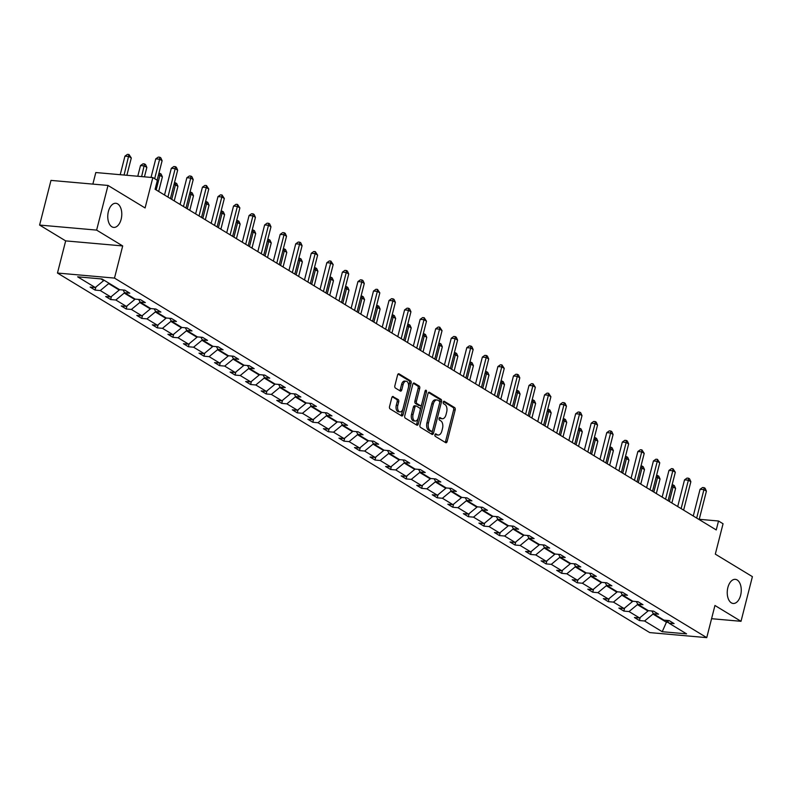 <?xml version="1.0" encoding="UTF-8"?>
<svg xmlns="http://www.w3.org/2000/svg" width="792" height="792" viewBox="0 0 792 792"><rect width="100%" height="100%" fill="white"/><g stroke="black" fill="none" stroke-linecap="round" stroke-linejoin="round"><path stroke-width="1.19" d="M121.156 219.216A12.108 6.96 95.1 0 0 115.85 203.287A12.108 6.96 95.1 0 0 108.395 211.474A12.108 6.96 95.1 0 0 113.711 227.403A12.108 6.96 95.1 0 0 121.156 219.216M740.629 595.277A12.108 6.96 95.1 0 0 735.313 579.348A12.108 6.96 95.1 0 0 727.868 587.535A12.108 6.96 95.1 0 0 733.184 603.464A12.108 6.96 95.1 0 0 740.629 595.277M434.937 434.729A1.297 0.742 95.1 0 0 435.313 436.372L445.708 442.678A1.861 1.069 95.1 0 0 445.995 442.777A1.861 1.069 95.1 0 0 447.133 441.52L455.182 409.959A1.861 1.069 95.1 0 0 454.648 407.613L444.253 401.297A1.297 0.742 95.1 0 0 444.055 401.227A1.297 0.742 95.1 0 0 443.253 402.108A1.297 0.742 95.1 0 0 443.629 403.752L444.975 404.573A5.94 3.416 95.1 0 1 446.668 412.078L446.005 414.711A5.94 3.416 95.1 0 1 442.352 418.73A5.94 3.416 95.1 0 1 441.441 418.423L440.095 417.602A1.297 0.742 95.1 0 0 439.897 417.542A1.297 0.742 95.1 0 0 439.095 418.414A1.297 0.742 95.1 0 0 439.471 420.057L440.817 420.879A5.94 3.416 95.1 0 1 442.52 428.393L441.847 431.026A5.94 3.416 95.1 0 1 438.194 435.036A5.94 3.416 95.1 0 1 437.283 434.729L435.937 433.917A1.297 0.742 95.1 0 0 435.739 433.848A1.297 0.742 95.1 0 0 434.937 434.729M711.572 618.701L741.015 621.304L752.4 576.645L715.315 554.133L723.056 523.76L718.522 521.007L699.247 519.295M39.6 225.067L65.667 240.887L122.691 245.936L96.624 230.106L39.6 225.067L50.985 180.398L108.009 185.447L145.094 207.959L152.836 177.586L95.812 172.537L92.862 184.1M96.624 230.106L108.009 185.447M393.228 396.545A1.861 1.069 95.1 0 0 392.951 396.455A1.861 1.069 95.1 0 0 391.802 397.703L389.545 406.563A1.861 1.069 95.1 0 0 390.08 408.91L401.623 415.919A1.861 1.069 95.1 0 0 401.91 416.018A1.861 1.069 95.1 0 0 403.049 414.76L411.097 383.199A1.861 1.069 95.1 0 0 410.563 380.853L399.019 373.834A1.861 1.069 95.1 0 0 398.732 373.745A1.861 1.069 95.1 0 0 397.594 375.002L394.871 385.694A1.861 1.069 95.1 0 0 395.396 388.04L400.336 391.04A1.861 1.069 95.1 0 0 400.623 391.139A1.861 1.069 95.1 0 0 401.762 389.882L403.118 384.575A4.97 2.851 95.1 0 1 406.177 381.219A4.97 2.851 95.1 0 1 408.355 387.753L403.059 408.533A4.97 2.851 95.1 0 1 400 411.889A4.97 2.851 95.1 0 1 397.822 405.356L398.703 401.9A1.861 1.069 95.1 0 0 398.168 399.544L392.654 396.495M152.836 177.586L157.37 180.338L155.093 189.278L716.245 529.937L718.522 521.007M122.691 245.936L114.494 278.091L706.751 637.639L649.727 632.59L57.469 273.042L114.494 278.091M741.015 621.304L714.948 605.484L706.751 637.639M419.978 425.037A1.861 1.069 95.1 0 0 420.512 427.383L432.056 434.392A1.861 1.069 95.1 0 0 432.343 434.491A1.861 1.069 95.1 0 0 433.481 433.234L441.53 401.673A1.861 1.069 95.1 0 0 440.995 399.326L429.452 392.317A1.861 1.069 95.1 0 0 429.165 392.218A1.861 1.069 95.1 0 0 428.026 393.476L419.978 425.037M416.839 425.155L405.296 418.146A1.861 1.069 95.1 0 1 404.762 415.8L412.81 384.239A1.861 1.069 95.1 0 1 413.949 382.982A1.861 1.069 95.1 0 1 414.236 383.08L419.176 386.08A1.861 1.069 95.1 0 1 419.71 388.427L416.443 401.227A1.861 1.069 95.1 0 0 416.978 403.573L420.255 405.563A1.861 1.069 95.1 0 0 420.542 405.662A1.861 1.069 95.1 0 0 421.681 404.405L425.076 391.08A1.297 0.742 95.1 0 1 425.878 390.199A1.297 0.742 95.1 0 1 426.452 391.911L418.265 423.997A1.861 1.069 95.1 0 1 417.127 425.255A1.861 1.069 95.1 0 1 416.839 425.155M102 278.982L119.641 289.694L124.809 290.149L129.789 293.169L124.631 292.713L135.194 299.128L140.362 299.584L145.342 302.613L140.184 302.158L150.747 308.573L155.905 309.028L160.895 312.058L155.727 311.593L166.3 318.008L171.458 318.473L176.448 321.493L171.28 321.037L181.853 327.452L187.011 327.908L192.001 330.937L186.833 330.482L197.406 336.897L202.564 337.352L207.554 340.382L202.386 339.917L212.949 346.332L218.117 346.797L223.096 349.817L217.939 349.361L228.502 355.776L233.67 356.232L238.649 359.261L233.492 358.806L244.055 365.221L249.223 365.676L254.202 368.696L249.044 368.24L259.608 374.656L264.766 375.111L269.755 378.14L264.587 377.685L275.161 384.1L280.318 384.556L285.308 387.585L280.14 387.13L290.713 393.545L295.871 394L300.861 397.02L295.693 396.564L306.257 402.98L311.424 403.435L316.414 406.464L311.246 406.009L321.809 412.424L326.977 412.88L331.957 415.909L326.799 415.444L337.362 421.859L342.53 422.324L347.51 425.344L342.352 424.888L352.915 431.303L358.083 431.759L363.063 434.788L357.905 434.333L368.468 440.748L373.626 441.203L378.616 444.233L373.448 443.767L384.021 450.183L389.179 450.648L394.168 453.668L389.001 453.212L399.574 459.627L404.732 460.083L409.721 463.112L404.554 462.657L415.117 469.072L420.285 469.527L425.264 472.547L420.107 472.091L430.67 478.507L435.838 478.962L440.817 481.991L435.659 481.536L446.223 487.951L451.39 488.407L456.37 491.436L451.212 490.981L461.776 497.396L466.943 497.851L471.923 500.871L466.765 500.415L477.328 506.83L482.486 507.286L487.476 510.315L482.308 509.86L492.881 516.275L498.039 516.731L503.029 519.76L497.861 519.295L508.434 525.71L513.592 526.175L518.582 529.195L513.414 528.739L523.977 535.154L529.145 535.61L534.125 538.639L528.967 538.184L539.53 544.599L544.698 545.054L549.678 548.084L544.52 547.618L555.083 554.034L560.251 554.489L565.231 557.519L560.073 557.063L570.636 563.478L575.804 563.934L580.784 566.963L575.616 566.508L586.189 572.923L591.347 573.378L596.336 576.398L591.169 575.942L601.742 582.358L606.9 582.813L611.889 585.842L606.721 585.387L617.295 591.802L622.453 592.258L627.442 595.287L622.274 594.832L632.838 601.247L638.005 601.702L642.985 604.722L637.827 604.266L648.391 610.682L653.558 611.137L658.538 614.166L653.38 613.711L663.943 620.126L669.111 620.582L674.091 623.611L668.933 623.146L686.575 633.857L662.221 631.709L644.579 620.997L639.411 620.542L634.432 617.513L639.589 617.968L629.026 611.553L623.858 611.097L618.879 608.068L624.047 608.523L613.473 602.108L608.315 601.653L603.326 598.633L608.494 599.089L597.92 592.673L592.763 592.218L587.773 589.189L592.941 589.644L582.367 583.229L577.21 582.773L572.22 579.744L577.388 580.209L566.824 573.794L561.657 573.329L556.677 570.309L561.835 570.765L551.272 564.349L546.104 563.894L541.124 560.865L546.282 561.32L535.719 554.905L530.551 554.449L525.571 551.42L530.729 551.885L520.166 545.47L514.998 545.005L510.018 541.985L515.186 542.441L504.613 536.026L499.455 535.57L494.465 532.541L499.633 532.996L489.06 526.581L483.902 526.126L478.913 523.106L484.08 523.562L473.507 517.146L468.349 516.691L463.36 513.662L468.527 514.117L457.964 507.702L452.796 507.246L447.817 504.217L452.975 504.672L442.411 498.257L437.243 497.802L432.264 494.782L437.422 495.238L426.858 488.822L421.69 488.367L416.711 485.338L421.869 485.793L411.305 479.378L406.138 478.922L401.158 475.893L406.326 476.358L395.752 469.943L390.595 469.478L385.605 466.458L390.773 466.914L380.2 460.498L375.042 460.043L370.052 457.014L375.22 457.469L364.647 451.054L359.489 450.599L354.499 447.569L359.667 448.034L349.104 441.619L343.936 441.154L338.956 438.134L344.114 438.59L333.551 432.175L328.383 431.719L323.403 428.69L328.561 429.145L317.998 422.73L312.83 422.275L307.85 419.255L313.008 419.71L302.445 413.295L297.277 412.84L292.298 409.81L297.465 410.266L286.892 403.851L281.734 403.395L276.745 400.366L281.912 400.821L271.339 394.406L266.181 393.951L261.192 390.931L266.36 391.387L255.786 384.971L250.628 384.516L245.639 381.487L250.807 381.942L240.243 375.527L235.075 375.071L230.096 372.042L235.254 372.507L224.69 366.092L219.523 365.627L214.543 362.607L219.701 363.063L209.137 356.647L203.97 356.192L198.99 353.163L204.148 353.618L193.585 347.203L188.427 346.748L183.437 343.718L188.605 344.183L178.032 337.768L172.874 337.313L167.884 334.283L173.052 334.739L162.479 328.324L157.321 327.868L152.331 324.839L157.499 325.294L146.926 318.879L141.768 318.424L136.778 315.404L141.946 315.86L131.383 309.444L126.215 308.989L121.235 305.959L126.393 306.415L115.83 300L110.662 299.544L105.683 296.515L110.84 296.97L100.277 290.555L95.109 290.1L90.13 287.08L95.287 287.536L77.646 276.824L102 278.982M119.364 289.516L119.226 290.04L108.662 283.625L108.801 283.1M108.662 283.625L100.277 290.555M119.226 290.04L110.84 296.97M123.097 289.991L124.631 292.713M134.917 298.96L134.779 299.485L124.215 293.07L124.403 292.317M124.215 293.07L115.83 300M134.779 299.485L126.393 306.415M138.64 299.435L140.184 302.158M150.47 308.405L150.332 308.93L139.768 302.514L139.956 301.762M139.768 302.514L131.383 309.444M150.332 308.93L141.946 315.86M154.192 308.88L155.727 311.593M166.013 317.839L165.884 318.364L155.321 311.949L155.509 311.207M155.321 311.949L146.926 318.879M165.884 318.364L157.499 325.294M169.745 318.315L171.28 321.037M181.566 327.284L181.437 327.809L170.864 321.394L171.062 320.641M170.864 321.394L162.479 328.324M181.437 327.809L173.052 334.739M185.298 327.759L186.833 330.482M197.119 336.729L196.99 337.253L186.417 330.838L186.615 330.086M186.417 330.838L178.032 337.768M196.99 337.253L188.605 344.183M200.851 337.204L202.386 339.917M212.672 346.163L212.533 346.688L201.97 340.273L202.158 339.52M201.97 340.273L193.585 347.203M212.533 346.688L204.148 353.618M216.404 346.639L217.939 349.361M228.225 355.608L228.086 356.133L217.523 349.717L217.711 348.965M217.523 349.717L209.137 356.647M228.086 356.133L219.701 363.063M231.957 356.083L233.492 358.806M243.778 365.043L243.639 365.567L233.076 359.162L233.264 358.41M233.076 359.162L224.69 366.092M243.639 365.567L235.254 372.507M247.5 365.518L249.044 368.24M259.33 374.487L259.192 375.012L248.629 368.597L248.817 367.844M248.629 368.597L240.243 375.527M259.192 375.012L250.807 381.942M263.053 374.962L264.587 377.685M274.873 383.932L274.745 384.457L264.182 378.041L264.37 377.289M264.182 378.041L255.786 384.971M274.745 384.457L266.36 391.387M278.606 384.407L280.14 387.13M290.426 393.367L290.298 393.891L279.725 387.476L279.923 386.734M279.725 387.476L271.339 394.406M290.298 393.891L281.912 400.821M294.159 393.842L295.693 396.564M305.979 402.811L305.851 403.336L295.277 396.921L295.475 396.168M295.277 396.921L286.892 403.851M305.851 403.336L297.465 410.266M309.712 403.286L311.246 406.009M321.532 412.256L321.394 412.78L310.83 406.365L311.018 405.613M310.83 406.365L302.445 413.295M321.394 412.78L313.008 419.71M325.264 412.731L326.799 415.444M337.085 421.69L336.947 422.215L326.383 415.8L326.571 415.058M326.383 415.8L317.998 422.73M336.947 422.215L328.561 429.145M340.808 422.166L342.352 424.888M352.638 431.135L352.499 431.66L341.936 425.245L342.124 424.492M341.936 425.245L333.551 432.175M352.499 431.66L344.114 438.59M356.36 431.61L357.905 434.333M368.191 440.58L368.052 441.104L357.489 434.689L357.677 433.937M357.489 434.689L349.104 441.619M368.052 441.104L359.667 448.034M371.913 441.055L373.448 443.767M383.734 450.014L383.605 450.539L373.042 444.124L373.23 443.372M373.042 444.124L364.647 451.054M383.605 450.539L375.22 457.469M387.466 450.49L389.001 453.212M399.287 459.459L399.158 459.984L388.585 453.568L388.783 452.816M388.585 453.568L380.2 460.498M399.158 459.984L390.773 466.914M403.019 459.934L404.554 462.657M414.84 468.894L414.711 469.418L404.138 463.003L404.336 462.261M404.138 463.003L395.752 469.943M414.711 469.418L406.326 476.358M418.572 469.369L420.107 472.091M430.393 478.338L430.254 478.863L419.691 472.448L419.879 471.695M419.691 472.448L411.305 479.378M430.254 478.863L421.869 485.793M434.125 478.813L435.659 481.536M445.945 487.783L445.807 488.308L435.244 481.892L435.432 481.14M435.244 481.892L426.858 488.822M445.807 488.308L437.422 495.238M449.668 488.258L451.212 490.981M461.498 497.218L461.36 497.742L450.797 491.327L450.985 490.585M450.797 491.327L442.411 498.257M461.36 497.742L452.975 504.672M465.221 497.693L466.765 500.415M477.051 506.662L476.913 507.187L466.349 500.772L466.538 500.019M466.349 500.772L457.964 507.702M476.913 507.187L468.527 514.117M480.774 507.137L482.308 509.86M492.594 516.107L492.466 516.632L481.892 510.216L482.09 509.464M481.892 510.216L473.507 517.146M492.466 516.632L484.08 523.562M496.327 516.582L497.861 519.295M508.147 525.542L508.018 526.066L497.445 519.651L497.643 518.909M497.445 519.651L489.06 526.581M508.018 526.066L499.633 532.996M511.879 526.017L513.414 528.739M523.7 534.986L523.571 535.511L512.998 529.096L513.196 528.343M512.998 529.096L504.613 536.026M523.571 535.511L515.186 542.441M527.432 535.461L528.967 538.184M539.253 544.421L539.114 544.955L528.551 538.54L528.739 537.788M528.551 538.54L520.166 545.47M539.114 544.955L530.729 551.885M542.985 544.906L544.52 547.618M554.806 553.865L554.667 554.39L544.104 547.975L544.292 547.222M544.104 547.975L535.719 554.905M554.667 554.39L546.282 561.32M558.528 554.341L560.073 557.063M570.359 563.31L570.22 563.835L559.657 557.419L559.845 556.667M559.657 557.419L551.272 564.349M570.22 563.835L561.835 570.765M574.081 563.785L575.616 566.508M585.912 572.745L585.773 573.269L575.21 566.854L575.398 566.112M575.21 566.854L566.824 573.794M585.773 573.269L577.388 580.209M589.634 573.22L591.169 575.942M601.455 582.189L601.326 582.714L590.753 576.299L590.951 575.546M590.753 576.299L582.367 583.229M601.326 582.714L592.941 589.644M605.187 582.664L606.721 585.387M617.008 591.634L616.879 592.159L606.306 585.743L606.504 584.991M606.306 585.743L597.92 592.673M616.879 592.159L608.494 599.089M620.74 592.109L622.274 594.832M632.561 601.069L632.432 601.593L621.859 595.178L622.057 594.436M621.859 595.178L613.473 602.108M632.432 601.593L624.047 608.523M636.293 601.544L637.827 604.266M648.113 610.513L647.975 611.038L637.412 604.623L637.6 603.87M637.412 604.623L629.026 611.553M647.975 611.038L639.589 617.968M651.846 610.988L653.38 613.711M666.894 620.384L666.418 622.235L652.964 614.067L653.153 613.315M652.964 614.067L644.579 620.997M662.221 631.709L666.418 622.235L668.517 622.423M65.667 240.887L57.469 273.042M100.831 278.873L103.683 280.606L103.811 280.081M667.389 620.433L668.933 623.146M103.683 280.606L95.287 287.536M640.193 617.473L639.411 620.542M624.641 608.028L623.858 611.097M609.097 598.584L608.315 601.653M593.545 589.149L592.763 592.218M577.992 579.704L577.21 582.773M562.439 570.27L561.657 573.329M546.886 560.825L546.104 563.894M531.333 551.38L530.551 554.449M515.78 541.946L514.998 545.005M500.237 532.501L499.455 535.57M484.684 523.057L483.902 526.126M469.131 513.622L468.349 516.691M453.578 504.177L452.796 507.246M438.025 494.733L437.243 497.802M422.473 485.298L421.69 488.367M406.92 475.853L406.138 478.922M391.377 466.419L390.595 469.478M375.824 456.974L375.042 460.043M360.271 447.529L359.489 450.599M344.718 438.095L343.936 441.154M329.165 428.65L328.383 431.719M313.612 419.206L312.83 422.275M298.059 409.771L297.277 412.84M282.516 400.326L281.734 403.395M266.963 390.882L266.181 393.951M251.41 381.447L250.628 384.516M235.858 372.002L235.075 375.071M220.305 362.568L219.523 365.627M204.752 353.123L203.97 356.192M189.199 343.678L188.427 346.748M173.656 334.244L172.874 337.313M158.103 324.799L157.321 327.868M142.55 315.355L141.768 318.424M126.997 305.92L126.215 308.989M111.444 296.475L110.662 299.544M95.891 287.031L95.109 290.1M435.145 434.234L435.739 434.6A5.94 3.416 95.1 0 0 436.649 434.897L438.194 435.036M442.352 418.73L440.807 418.592A5.94 3.416 95.1 0 1 439.897 418.285L439.303 417.928M445.124 442.322A1.861 1.069 95.1 0 0 445.589 441.382L453.638 409.82A1.861 1.069 95.1 0 0 453.103 407.474L443.461 401.613M431.472 434.036A1.861 1.069 95.1 0 0 431.947 433.095L439.986 401.534A1.861 1.069 95.1 0 0 439.461 399.188L428.492 392.535M431.61 431.284A1.297 0.742 95.1 0 0 431.808 431.353A1.297 0.742 95.1 0 0 432.61 430.472L439.669 402.772A1.297 0.742 95.1 0 0 439.293 401.128L437.877 400.267A5.94 3.416 95.1 0 0 436.966 399.96A5.94 3.416 95.1 0 0 433.313 403.969L428.492 422.908A5.94 3.416 95.1 0 0 430.185 430.422L431.61 431.284L430.066 431.155A1.297 0.742 95.1 0 0 430.264 431.214A1.297 0.742 95.1 0 0 430.472 431.185M436.966 399.96L435.432 399.821A5.94 3.416 95.1 0 0 431.779 403.841L433.313 403.969M430.066 431.155L428.65 430.294A5.94 3.416 95.1 0 1 426.947 422.779L431.779 403.841M413.285 383.298L417.632 385.942L419.176 386.08M419.295 405.474A1.861 1.069 95.1 0 1 418.998 405.524A1.861 1.069 95.1 0 1 418.711 405.425L415.434 403.435A1.861 1.069 95.1 0 1 414.909 401.089L418.166 388.288A1.861 1.069 95.1 0 0 417.632 385.942M416.255 424.799A1.861 1.069 95.1 0 0 416.731 423.859L424.908 391.773A1.297 0.742 95.1 0 0 424.938 391.614M413.058 414.513A4.97 2.851 95.1 0 0 415.236 421.047A4.97 2.851 95.1 0 0 418.295 417.691L420.166 410.365A1.861 1.069 95.1 0 0 419.631 408.019L416.354 406.029A1.861 1.069 95.1 0 0 416.067 405.93A1.861 1.069 95.1 0 0 414.929 407.187L413.058 414.513L411.523 414.374A4.97 2.851 95.1 0 0 413.701 420.908L415.236 421.047M414.81 405.89A1.861 1.069 95.1 0 0 414.523 405.791A1.861 1.069 95.1 0 0 413.384 407.048L414.929 407.187M411.523 414.374L413.384 407.048M400 411.889L398.455 411.761A4.97 2.851 95.1 0 1 396.277 405.227L397.168 401.762A1.861 1.069 95.1 0 0 396.634 399.416L392.278 396.772M406.177 381.219L404.633 381.081A4.97 2.851 95.1 0 0 401.574 384.447L403.118 384.575M399.752 390.684A1.861 1.069 95.1 0 0 400.227 389.743L401.574 384.447M401.039 415.562A1.861 1.069 95.1 0 0 401.514 414.622L409.553 383.061A1.861 1.069 95.1 0 0 409.028 380.714L398.069 374.062M671.873 502.999L675.596 488.417L673.101 486.902L669.379 501.485M672.111 484.833L674.279 485.536L675.596 488.417M673.279 484.932L673.101 486.902L671.616 486.773M696.683 518.057L703.93 489.634L706.414 491.149L699.168 519.572M693.267 515.988L700.069 489.288L703.93 489.634L704.108 487.664L705.108 488.268L706.414 491.149M700.069 489.288L702.563 487.525L704.108 487.664M656.321 493.555L660.043 478.972L657.548 477.467L653.836 492.05M656.558 475.388L658.726 476.101L660.043 478.972M657.736 475.487L657.548 477.467L656.063 477.328M640.768 484.12L644.49 469.537L641.995 468.022L638.283 482.605M641.005 465.943L643.173 466.656L644.49 469.537M642.183 466.052L641.995 468.022L640.51 467.894M681.13 508.622L688.377 480.19L690.862 481.704L683.625 510.127M677.714 506.543L684.526 479.853L688.377 480.19L688.555 478.219L689.555 478.823L690.862 481.704M684.526 479.853L687.02 478.081L688.555 478.219M665.577 499.178L672.824 470.755L675.319 472.26L668.072 500.692M662.162 497.109L668.973 470.408L672.824 470.755L673.002 468.775L675.319 472.26M668.973 470.408L671.467 468.646L673.002 468.775M625.225 474.675L628.937 460.093L626.442 458.578L622.73 473.161M625.462 456.509L627.63 457.212L628.937 460.093M626.63 456.608L626.442 458.578L624.957 458.449M650.024 489.733L657.271 461.31L659.766 462.825L652.519 491.248M646.609 487.664L653.42 460.964L657.271 461.31L657.459 459.34L659.766 462.825M653.42 460.964L655.915 459.202L657.459 459.34M609.672 465.241L613.384 450.648L610.899 449.143L607.177 463.726M609.909 447.064L612.077 447.777L613.384 450.648M611.077 447.173L610.899 449.143L609.414 449.005M634.471 480.298L641.718 451.866L644.213 453.38L636.966 481.803M631.066 478.219L637.867 451.529L641.718 451.866L641.906 449.896L644.213 453.38M637.867 451.529L640.362 449.757L641.906 449.896M594.119 455.796L597.831 441.213L595.346 439.699L591.624 454.281M594.356 437.62L596.524 438.332L597.831 441.213M595.525 437.728L595.346 439.699L593.861 439.57M618.918 470.854L626.165 442.431L628.66 443.936L621.413 472.369M615.513 468.785L622.314 442.084L626.165 442.431L626.353 440.461L627.353 441.065L628.66 443.936M622.314 442.084L624.809 440.322L626.353 440.461M578.566 446.351L582.288 431.769L579.793 430.254L576.071 444.837M578.803 428.185L580.972 428.888L582.288 431.769M579.972 428.284L579.793 430.254L578.308 430.125M603.375 461.409L610.612 432.986L613.107 434.501L605.86 462.924M599.96 459.34L606.761 432.65L610.612 432.986L610.8 431.016L611.8 431.62L613.107 434.501M606.761 432.65L609.256 430.878L610.8 431.016M563.013 436.917L566.735 422.334L564.241 420.819L560.518 435.402M563.251 418.74L565.419 419.453L566.735 422.334M564.419 418.849L564.241 420.819L562.756 420.691M587.822 451.975L595.069 423.542L597.554 425.057L590.307 453.489M584.407 449.896L591.208 423.205L595.069 423.542L595.247 421.572L596.247 422.176L597.554 425.057M591.208 423.205L593.703 421.443L595.247 421.572M547.46 427.472L551.183 412.889L548.688 411.375L544.975 425.957M547.698 409.306L549.866 410.008L551.183 412.889M548.876 409.405L548.688 411.375L547.203 411.246M572.269 442.53L579.516 414.107L582.001 415.622L574.764 444.045M568.854 440.461L575.665 413.761L579.516 414.107L579.694 412.137L580.694 412.741L582.001 415.622M575.665 413.761L578.16 411.998L579.694 412.137M531.907 418.027L535.63 403.445L533.135 401.94L529.422 416.523M532.145 399.861L534.313 400.574L535.63 403.445M533.323 399.96L533.135 401.94L531.65 401.801M556.717 433.085L563.963 404.663L566.458 406.177L559.211 434.6M553.301 431.016L560.112 404.326L563.963 404.663L564.142 402.692L565.142 403.296L566.458 406.177M560.112 404.326L562.607 402.554L564.142 402.692M516.364 408.593L520.077 394.01L517.582 392.495L513.869 407.078M516.602 390.416L518.77 391.129L520.077 394.01M517.77 390.525L517.582 392.495L516.097 392.367M541.164 423.651L548.411 395.218L550.905 396.733L543.659 425.165M537.748 421.582L544.559 394.881L548.411 395.218L548.599 393.248L550.905 396.733M544.559 394.881L547.054 393.119L548.599 393.248M500.811 399.148L504.524 384.565L502.039 383.051L498.317 397.633M501.049 380.982L503.217 381.685L504.524 384.565M502.217 381.081L502.039 383.051L500.554 382.922M525.611 414.206L532.858 385.783L535.352 387.298L528.106 415.721M522.205 412.137L529.007 385.437L532.858 385.783L533.046 383.813L535.352 387.298M529.007 385.437L531.501 383.675L533.046 383.813M485.258 389.713L488.971 375.121L486.486 373.616L482.764 388.199M485.496 371.537L487.664 372.25L488.971 375.121M486.664 371.646L486.486 373.616L485.001 373.478M510.058 404.771L517.305 376.339L519.799 377.853L512.553 406.276M506.652 402.692L513.454 376.002L517.305 376.339L517.493 374.368L518.493 374.972L519.799 377.853M513.454 376.002L515.948 374.23L517.493 374.368M469.705 380.269L473.428 365.686L470.933 364.172L467.211 378.754M469.943 362.092L472.111 362.805L473.428 365.686M471.111 362.201L470.933 364.172L469.448 364.043M494.515 395.327L501.752 366.904L504.247 368.409L497 396.841M491.099 393.258L497.901 366.557L501.752 366.904L501.94 364.924L504.247 368.409M497.901 366.557L500.395 364.795L501.94 364.924M454.153 370.824L457.875 356.242L455.38 354.727L451.658 369.31M454.39 352.658L456.558 353.361L457.875 356.242M455.568 352.757L455.38 354.727L453.895 354.598M478.962 385.882L486.209 357.459L488.694 358.974L481.447 387.397M475.547 383.813L482.348 357.113L486.209 357.459L486.387 355.489L487.387 356.093L488.694 358.974M482.348 357.113L484.843 355.351L486.387 355.489M438.6 361.39L442.322 346.807L439.827 345.292L436.115 359.875M438.837 343.213L441.005 343.926L442.322 346.807M440.015 343.322L439.827 345.292L438.342 345.154M463.409 376.447L470.656 348.015L473.151 349.529L465.904 377.952M459.994 374.368L466.805 347.678L470.656 348.015L470.834 346.045L471.834 346.648L473.151 349.529M466.805 347.678L469.3 345.906L470.834 346.045M423.057 351.945L426.769 337.362L424.274 335.848L420.562 350.43M423.284 333.769L425.462 334.481L426.769 337.362M424.462 333.877L424.274 335.848L422.789 335.719M447.856 367.003L455.103 338.58L457.598 340.085L450.351 368.518M444.441 364.934L451.252 338.233L455.103 338.58L455.281 336.61L456.281 337.214L457.598 340.085M451.252 338.233L453.747 336.471L455.281 336.61M407.504 342.5L411.216 327.918L408.721 326.403L405.009 340.996M407.741 324.334L409.909 325.037L411.216 327.918M408.91 324.433L408.721 326.403L407.246 326.274M432.303 357.558L439.55 329.135L442.045 330.65L434.798 359.073M428.898 355.489L435.699 328.799L439.55 329.135L439.738 327.165L442.045 330.65M435.699 328.799L438.194 327.027L439.738 327.165M391.951 333.066L395.663 318.483L393.178 316.968L389.456 331.551M392.188 314.889L394.357 315.602L395.663 318.483M393.357 314.998L393.178 316.968L391.693 316.84M416.75 348.124L423.997 319.691L426.492 321.205L419.245 349.638M413.345 346.055L420.146 319.354L423.997 319.691L424.185 317.721L426.492 321.205M420.146 319.354L422.641 317.592L424.185 317.721M376.398 323.621L380.111 309.038L377.626 307.524L373.903 322.106M376.636 305.455L378.804 306.157L380.111 309.038M377.804 305.554L377.626 307.524L376.141 307.395M401.197 338.679L408.444 310.256L410.939 311.771L403.692 340.194M397.792 336.61L404.593 309.91L408.444 310.256L408.632 308.286L409.632 308.89L410.939 311.771M404.593 309.91L407.088 308.147L408.632 308.286M360.845 314.177L364.567 299.594L362.073 298.089L358.35 312.672M361.083 296.01L363.251 296.723L364.567 299.594M362.251 296.109L362.073 298.089L360.588 297.95M385.654 329.234L392.891 300.812L395.386 302.326L388.139 330.749M382.239 327.165L389.04 300.475L392.891 300.812L393.079 298.841L394.079 299.445L395.386 302.326M389.04 300.475L391.535 298.703L393.079 298.841M345.292 304.742L349.015 290.159L346.52 288.644L342.797 303.227M345.53 286.565L347.698 287.278L349.015 290.159M346.708 286.674L346.52 288.644L345.035 288.516M370.102 319.8L377.348 291.367L379.833 292.882L372.587 321.314M366.686 317.731L373.487 291.03L377.348 291.367L377.527 289.397L379.833 292.882M373.487 291.03L375.992 289.268L377.527 289.397M329.739 295.297L333.462 280.714L330.967 279.2L327.254 293.782M329.977 277.131L332.145 277.834L333.462 280.714M331.155 277.23L330.967 279.2L329.482 279.071M354.549 310.355L361.796 281.932L364.29 283.447L357.043 311.87M351.133 308.286L357.944 281.586L361.796 281.932L361.974 279.962L362.974 280.566L364.29 283.447M357.944 281.586L360.439 279.823L361.974 279.962M314.196 285.863L317.909 271.27L315.414 269.765L311.702 284.348M314.424 267.686L316.602 268.399L317.909 271.27M315.602 267.795L315.414 269.765L313.929 269.627M338.996 300.92L346.243 272.488L348.737 274.002L341.491 302.425M335.58 298.841L342.392 272.151L346.243 272.488L346.421 270.517L347.421 271.121L348.737 274.002M342.392 272.151L344.886 270.379L346.421 270.517M298.643 276.418L302.356 261.835L299.861 260.32L296.149 274.903M298.881 258.242L301.049 258.954L302.356 261.835M300.049 258.35L299.861 260.32L298.386 260.192M323.443 291.476L330.69 263.053L333.185 264.558L325.938 292.99M320.037 289.407L326.839 262.706L330.69 263.053L330.878 261.083L333.185 264.558M326.839 262.706L329.333 260.944L330.878 261.083M283.09 266.973L286.803 252.391L284.318 250.876L280.596 265.459M283.328 248.807L285.496 249.51L286.803 252.391M284.496 248.906L284.318 250.876L282.833 250.747M307.89 282.031L315.137 253.608L317.632 255.123L310.385 283.546M304.484 279.962L311.286 253.272L315.137 253.608L315.325 251.638L317.632 255.123M311.286 253.272L313.78 251.5L315.325 251.638M267.538 257.539L271.25 242.956L268.765 241.441L265.043 256.024M267.775 239.362L269.943 240.075L271.25 242.956M268.943 239.471L268.765 241.441L267.28 241.303M292.337 272.596L299.584 244.164L302.079 245.678L294.832 274.101M288.932 270.517L295.733 243.827L299.584 244.164L299.772 242.194L300.772 242.797L302.079 245.678M295.733 243.827L298.228 242.055L299.772 242.194M251.985 248.094L255.707 233.511L253.212 231.997L249.49 246.579M252.222 229.928L254.39 230.63L255.707 233.511M253.39 230.026L253.212 231.997L251.727 231.868M276.794 263.152L284.041 234.729L286.526 236.244L279.279 264.667M273.379 261.083L280.18 234.382L284.041 234.729L284.219 232.759L285.219 233.363L286.526 236.244M280.18 234.382L282.675 232.62L284.219 232.759M236.432 238.649L240.154 224.067L237.659 222.552L233.947 237.145M236.669 220.483L238.838 221.186L240.154 224.067M237.847 220.582L237.659 222.552L236.174 222.423M261.241 253.707L268.488 225.284L270.973 226.799L263.736 255.222M257.826 251.638L264.627 224.948L268.488 225.284L268.666 223.314L269.666 223.918L270.973 226.799M264.627 224.948L267.132 223.176L268.666 223.314M220.879 229.215L224.601 214.632L222.106 213.117L218.394 227.7M221.117 211.038L223.285 211.751L224.601 214.632M222.295 211.147L222.106 213.117L220.621 212.989M245.688 244.273L252.935 215.84L255.43 217.355L248.183 245.787M242.273 242.203L249.084 215.503L252.935 215.84L253.113 213.87L254.113 214.474L255.43 217.355M249.084 215.503L251.579 213.741L253.113 213.87M205.336 219.77L209.048 205.187L206.554 203.673L202.841 218.255M205.564 201.604L207.742 202.306L209.048 205.187M206.742 201.703L206.554 203.673L205.069 203.544M230.135 234.828L237.382 206.405L239.877 207.92L232.63 236.343M226.72 232.759L233.531 206.059L237.382 206.405L237.57 204.435L239.877 207.92M233.531 206.059L236.026 204.296L237.57 204.435M189.783 210.325L193.495 195.743L191.001 194.238L187.288 208.821M190.021 192.159L192.189 192.872L193.495 195.743M191.189 192.258L191.001 194.238L189.526 194.099M214.583 225.393L221.829 196.96L224.324 198.475L217.077 226.898M211.177 223.314L217.978 196.624L221.829 196.96L222.017 194.99L224.324 198.475M217.978 196.624L220.473 194.852L222.017 194.99M174.23 200.891L177.943 186.308L175.458 184.793L171.735 199.376M174.468 182.714L176.636 183.427L177.943 186.308M175.636 182.823L175.458 184.793L173.973 184.665M199.03 215.949L206.276 187.526L208.771 189.031L201.524 217.463M195.624 213.88L202.425 187.179L206.276 187.526L206.465 185.546L208.771 189.031M202.425 187.179L204.92 185.417L206.465 185.546M158.677 191.446L162.39 176.864L159.905 175.349L156.182 189.931M158.915 173.28L161.083 173.983L162.39 176.864M160.083 173.379L159.905 175.349L158.42 175.22M183.477 206.504L190.724 178.081L193.218 179.596L185.971 208.019M180.071 204.435L186.872 177.735L190.724 178.081L190.912 176.111L191.911 176.715L193.218 179.596M186.872 177.735L189.367 175.972L190.912 176.111M144.441 176.844L146.847 167.419L144.352 165.914L140.501 165.568L137.778 176.25M140.501 165.568L142.996 163.805L144.53 163.944L141.629 176.596M144.53 163.944L145.53 164.548L146.847 167.419M167.934 197.069L175.18 168.637L177.665 170.151L170.419 198.574M164.518 194.99L171.32 168.3L175.18 168.637L175.359 166.666L176.359 167.27L177.665 170.151M171.32 168.3L173.814 166.528L175.359 166.666M126.878 175.289L131.294 157.984L128.799 156.47L124.948 156.133L120.216 174.695M124.948 156.133L127.443 154.361L128.987 154.499L124.067 175.042M128.987 154.499L131.294 157.984M154.658 178.695L159.628 159.202L162.113 160.707L157.153 180.2M151.034 177.428L155.767 158.855L159.628 159.202L159.806 157.232L160.806 157.836L162.113 160.707M155.767 158.855L158.271 157.093L159.806 157.232M435.739 434.6L437.283 434.729M439.897 418.285L441.441 418.423M453.103 407.474L454.648 407.613M453.638 409.82L455.182 409.959M445.589 441.382L447.133 441.52M428.868 392.258L429.452 392.317M439.461 399.188L440.995 399.326M439.986 401.534L441.53 401.673M431.947 433.095L433.481 433.234M426.947 422.779L428.492 422.908M428.65 430.294L430.185 430.422M413.662 383.021L414.236 383.08M418.166 388.288L419.71 388.427M414.909 401.089L416.443 401.227M415.434 403.435L416.978 403.573M418.711 405.425L420.255 405.563M424.908 391.773L426.452 391.911M416.731 423.859L418.265 423.997M396.634 399.416L398.168 399.544M397.168 401.762L398.703 401.9M396.277 405.227L397.822 405.356M400.227 389.743L401.762 389.882M398.445 373.784L399.019 373.834M409.028 380.714L410.563 380.853M409.553 383.061L411.097 383.199M401.514 414.622L403.049 414.76M430.264 431.214L431.808 431.353M418.998 405.524L420.542 405.662M414.523 405.791L416.067 405.93"/></g></svg>
